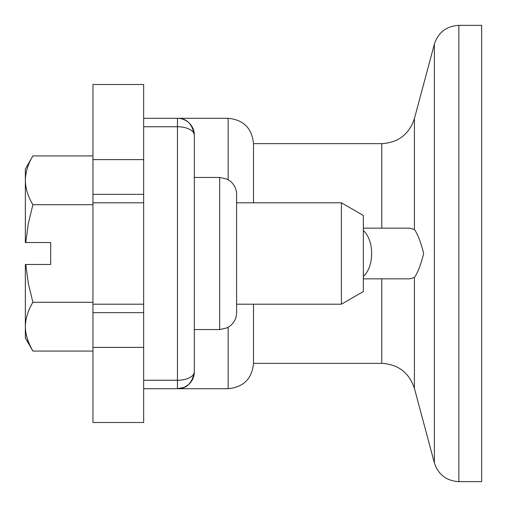 <?xml version="1.0" encoding="UTF-8"?>
<svg xmlns="http://www.w3.org/2000/svg" width="507" height="507" viewBox="0 0 507 507"><rect width="100%" height="100%" fill="white"/><g stroke="black" fill="none" stroke-linecap="round" stroke-linejoin="round"><path stroke-width="0.76" d="M26.998 169.249L26.503 171.081L26.998 169.249M25.426 177.913L25.382 178.768L25.426 177.913M25.382 328.232L25.87 332.865L27.384 339.006L29.78 345.083L32.898 351.072L25.35 337.998L25.35 264.483L50.7 264.483L50.7 263.26M50.7 243.74L50.7 242.517L25.35 242.517L25.35 180.321C25.553 172.019 28.069 163.888 32.898 155.928L92.952 155.928M143.652 118.302L177.45 118.302A16.902 16.902 0 0 1 194.352 135.198L194.314 372.854L193.319 377.607L191.76 380.795L188.553 384.54L184.7 387.069M143.652 388.698L177.45 388.698A16.902 16.902 0 0 0 194.352 371.802C192.286 383.172 186.652 388.806 177.45 388.698C186.652 388.806 192.286 383.172 194.352 371.802A16.902 8.448 0 0 1 177.45 380.25L177.45 126.75L143.652 126.75L143.652 380.25L177.45 380.25L177.45 388.698L228.15 388.698C243.544 387.202 251.998 378.748 253.5 363.348L381.765 363.348C398.287 364.349 409.174 372.702 414.415 388.4L434.366 462.859C438.295 474.634 446.458 480.896 458.854 481.65L481.65 481.65L481.65 25.35L458.854 25.35L458.854 481.65M183.756 387.481L177.45 388.698A16.902 16.902 0 0 0 194.352 371.802M236.598 194.352L236.598 312.648C236.484 318.06 234.335 322.484 230.165 325.925L227.016 327.883L219.702 329.55L219.702 177.45L227.016 179.117L230.165 181.075C234.335 184.516 236.484 188.94 236.598 194.352M253.5 304.2L253.5 363.348M194.352 135.198C192.286 123.828 186.652 118.194 177.45 118.302C186.652 118.194 192.286 123.828 194.352 135.198C192.286 123.828 186.652 118.194 177.45 118.302C186.652 118.194 192.286 123.828 194.352 135.198A16.902 8.448 0 0 0 177.45 126.75L177.45 118.302L228.15 118.302C243.55 119.804 251.998 128.252 253.5 143.652L253.5 202.8M409.738 228.15L363.348 228.15L409.738 228.15L414.415 229.456C417.838 234.399 420.924 242.409 423.668 253.5C420.924 264.591 417.838 272.601 414.415 277.544L409.738 278.85L363.348 278.85L381.765 278.85L381.765 363.348M253.5 143.652L381.765 143.652C398.287 142.651 409.174 134.298 414.415 118.6L434.366 44.141L434.366 462.859M92.952 159.61L143.652 159.61L143.652 84.498L92.952 84.498L92.952 312.648L143.652 312.648M92.952 347.39L143.652 347.39L143.652 422.502L92.952 422.502L92.952 312.648M143.652 194.352L92.952 194.352M92.952 204.714L32.898 204.714C28.069 196.754 25.553 188.623 25.35 180.321L25.35 169.002L32.898 155.928M92.952 304.2L143.652 304.2M92.952 202.8L143.652 202.8M25.762 264.483L28.348 283.571L32.898 302.286C28.069 310.246 25.553 318.377 25.35 326.679C25.553 334.981 28.069 343.112 32.898 351.072L92.952 351.072M32.898 204.714L28.348 223.416L25.762 242.517M50.7 263.038L50.7 242.517M32.898 302.286L92.952 302.286M236.598 202.8L341.395 202.8L363.348 215.475L363.348 291.525L341.395 304.2L236.598 304.2M341.395 202.8L341.395 304.2M228.15 327.288L228.15 388.698M381.765 143.652L381.765 228.15M414.415 277.544L414.415 388.4M228.15 118.302L228.15 179.712M414.415 118.6L414.415 229.456M363.348 230.615A25.35 14.538 90 0 1 371.631 253.5A25.35 14.538 90 0 1 363.348 276.385M194.352 329.55L219.702 329.55M194.352 177.45L219.702 177.45M434.366 44.141C438.295 32.366 446.458 26.104 458.854 25.35"/></g></svg>
